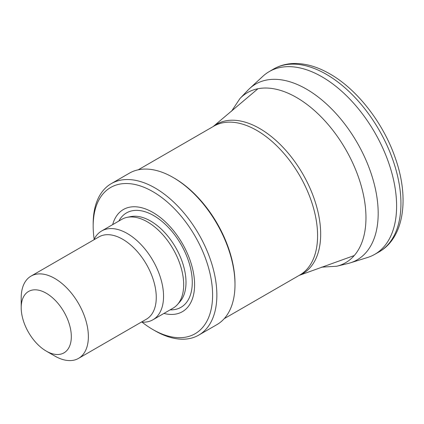 <?xml version="1.0" encoding="UTF-8"?>
<svg xmlns="http://www.w3.org/2000/svg" width="424" height="424" viewBox="0 0 424 424"><rect width="100%" height="100%" fill="white"/><g stroke="black" fill="none" stroke-linecap="round" stroke-linejoin="round"><path stroke-width="0.64" d="M367.354 257.553A105.512 60.918 -120 0 0 374.535 254.469A105.512 60.918 -120 0 0 390.743 169.181A105.512 60.918 -120 0 0 320.74 76.103A105.512 60.918 -120 0 0 268.986 71.741A105.512 60.918 -120 0 0 262.832 76.325L249.577 88.568A101.484 58.592 -120 0 0 247.902 90.211L239.963 98.532A98.188 56.689 -120 0 1 293.037 95.57A98.188 56.689 -120 0 1 362.133 189.247A98.188 56.689 -120 0 1 336.741 266.235M347.908 263.521A101.484 58.592 -120 0 0 350.139 262.912A101.484 58.592 -120 0 0 373.931 182.829A101.484 58.592 -120 0 0 303.759 87.614A101.484 58.592 -120 0 0 249.577 88.568M94.17 239.242A84.445 48.755 60 0 1 93.174 226.13L93.174 223.665A87.461 50.498 60 0 1 111.289 183.629L129.415 173.162A87.461 50.498 60 0 1 173.146 177.492L174.211 178.107A85.955 49.624 60 0 1 234.991 283.38L234.991 284.61A87.461 50.498 60 0 1 216.876 324.651L198.75 335.114A87.461 50.498 60 0 1 155.02 330.784L152.884 329.549A84.445 48.755 60 0 1 142.029 322.134M174.211 178.107L173.146 177.492A87.461 50.498 60 0 1 234.991 284.61M111.289 183.629A87.461 50.498 60 0 1 155.02 187.959A87.461 50.498 60 0 1 212.154 265.032A87.461 50.498 60 0 1 198.75 335.114M93.174 226.13A84.445 48.755 60 0 1 152.884 191.653A84.445 48.755 60 0 1 212.599 295.078A84.445 48.755 60 0 1 152.884 329.549M112.662 224.625A58.989 34.058 60 0 1 152.884 212.435A58.989 34.058 60 0 1 194.224 278.033A58.989 34.058 60 0 1 163.934 313.426M93.895 239.809A51.272 29.601 60 0 1 101.659 230.974L121.794 219.351A51.272 29.601 60 0 1 127.115 217.353A51.272 29.601 60 0 1 147.425 221.89A51.272 29.601 60 0 1 179.447 262.615A51.272 29.601 60 0 1 177.455 304.549A51.272 29.601 60 0 1 173.061 308.158L152.931 319.776A51.272 29.601 60 0 1 141.399 322.081M101.659 230.974A51.272 29.601 60 0 1 127.295 233.513A51.272 29.601 60 0 1 160.791 278.695A51.272 29.601 60 0 1 152.931 319.776M21.2 307.697L21.2 297.844A47.499 27.422 60 0 1 31.037 276.104L98.93 236.905A47.499 27.422 60 0 1 122.679 239.258A47.499 27.422 60 0 1 153.711 281.117A47.499 27.422 60 0 1 146.428 319.177L78.541 358.375A47.499 27.422 60 0 1 54.786 356.022L46.258 351.099A35.436 20.458 60 0 1 21.2 307.697A35.436 20.458 60 0 1 46.258 293.228A35.436 20.458 60 0 1 71.317 336.63A35.436 20.458 60 0 1 46.258 351.099M31.037 276.104A47.499 27.422 60 0 1 54.786 278.451A47.499 27.422 60 0 1 85.818 320.311A47.499 27.422 60 0 1 78.541 358.375M378.844 252.031A105.555 60.945 -120 0 0 395.168 167.003A105.555 60.945 -120 0 0 325.494 73.834A105.555 60.945 -120 0 0 273.241 69.229C279.321 65.683 286.046 63.775 293.419 63.51C305.137 63.208 317.2 66.621 329.596 73.739C357.326 89.332 383.556 123.289 395.438 158.433C409.51 198.326 404.167 237.97 378.796 252.057L374.493 254.49M213.256 126.495A86.231 49.788 60 0 1 259.7 128.525A86.231 49.788 60 0 1 316.924 207.665A86.231 49.788 60 0 1 299.212 275.372M138.256 169.801L213.828 126.167A85.955 49.624 60 0 1 256.806 130.422A85.955 49.624 60 0 1 312.96 206.165A85.955 49.624 60 0 1 299.784 275.044L224.206 318.673M118.863 221.042A54.5 31.466 60 0 1 153.737 215.609A54.5 31.466 60 0 1 191.346 272.123A54.5 31.466 60 0 1 170.13 309.849M127.115 217.353L130.767 216.606A50.069 28.906 60 0 1 150.605 221.042A50.069 28.906 60 0 1 181.875 260.808A50.069 28.906 60 0 1 179.924 301.756L177.455 304.549M367.449 257.527L350.219 262.885M347.956 263.511L336.778 266.224L321.583 267.168M268.986 71.741L273.241 69.229M231.546 111.221L239.963 98.532M354.263 255.54L299.148 275.409M257.956 88.738L213.198 126.532"/></g></svg>

